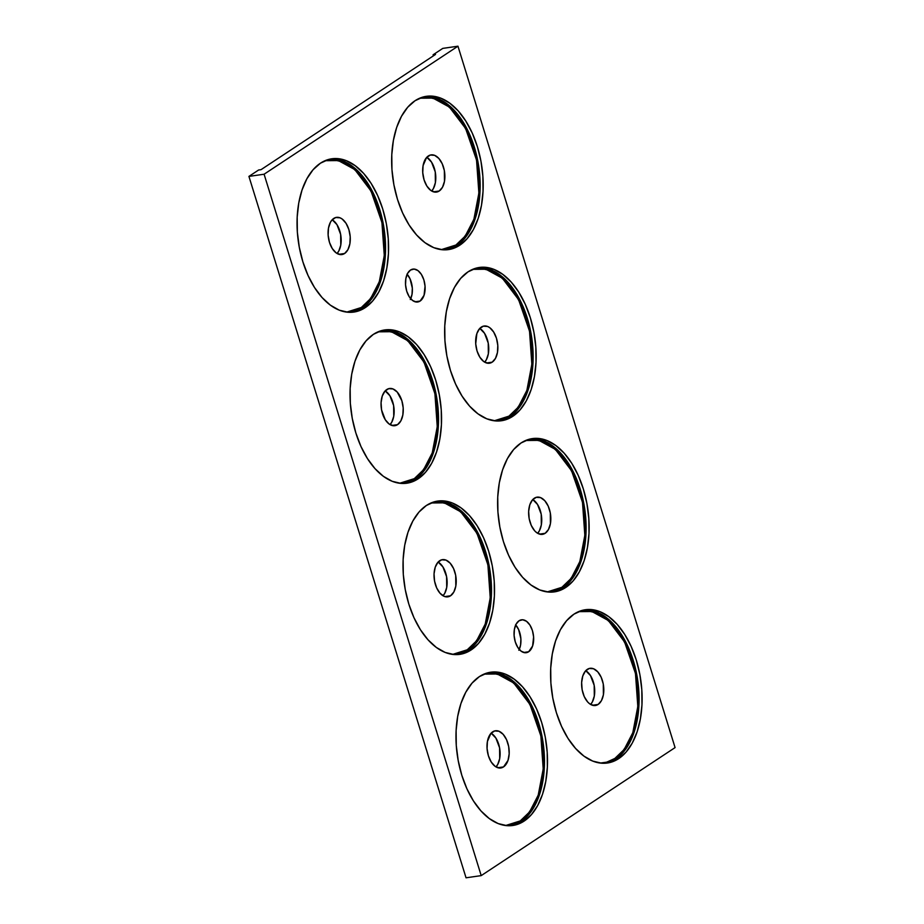 <?xml version="1.0" encoding="UTF-8"?>
<svg xmlns="http://www.w3.org/2000/svg" width="924" height="924" viewBox="0 0 924 924"><rect width="100%" height="100%" fill="white"/><g stroke="black" fill="none" stroke-linecap="round" stroke-linejoin="round"><path stroke-width="1.39" d="M436.209 501.339L450.381 503.869L466.574 516.146L481.288 539.893L490.09 571.367L490.91 602.413L485.47 626.495L477.027 641.961L468.098 650.392A0.751 0.589 56.6 0 1 467.267 649.78L476.576 640.817L485.227 624.046L490.228 597.828L487.895 564.795L476.957 533.252L460.718 511.827L444.282 502.841L431.115 502.979L439.801 502.148L448.683 504.25L457.426 509.182L465.708 516.782L473.192 526.738L479.591 538.669L484.673 552.125L488.23 566.585L490.136 581.485L490.309 596.269L488.75 610.36L485.516 623.215L480.723 634.338L474.566 643.312L467.267 649.78A0.751 0.589 -123.4 0 0 468.098 650.392A77.431 44.883 81.8 0 0 488.565 562.901A77.431 44.883 81.8 0 0 436.209 501.339M530.815 438.865L544.987 441.395L561.18 453.672L575.906 477.419L584.707 508.893L585.527 539.939L580.076 564.021L571.633 579.475L562.704 587.918A0.751 0.589 56.6 0 1 561.884 587.306L571.182 578.343L579.833 561.573L584.834 535.354L582.501 502.321L571.563 470.778L555.324 449.353L538.9 440.367L525.733 440.505L534.407 439.674L543.289 441.764L552.044 446.708L560.314 454.308L567.798 464.264L574.208 476.195L579.279 489.651L582.848 504.111L584.742 519.011L584.927 533.795L583.356 547.886L580.122 560.741L575.329 571.864L569.172 580.838L561.884 587.306A0.751 0.589 -123.4 0 0 562.704 587.918A77.431 44.883 81.8 0 0 583.183 500.427A77.431 44.883 81.8 0 0 530.815 438.865M477.835 267.729L492.018 270.258L508.2 282.536L522.926 306.283L531.727 337.757L532.547 368.803L527.096 392.885L518.653 408.339L509.725 416.782A0.751 0.589 56.6 0 1 508.905 416.17L518.214 407.207L526.865 390.425L531.854 364.206L529.521 331.185L518.583 299.642L502.344 278.216L485.92 269.231L472.753 269.358L481.427 268.538L490.321 270.628L499.064 275.571L507.334 283.16L514.818 293.116L521.228 305.059L526.31 318.503L529.868 332.963L531.774 347.874L531.947 362.658L530.388 376.749L527.142 389.605L522.349 400.727L516.193 409.702L508.905 416.17A0.751 0.589 -123.4 0 0 509.725 416.782A77.431 44.883 81.8 0 0 530.203 329.291A77.431 44.883 81.8 0 0 477.835 267.729M383.229 330.203L397.401 332.732L413.594 345.01L428.32 368.757L437.121 400.231L437.941 431.277L432.49 455.359L424.047 470.813L415.119 479.256A0.751 0.589 56.6 0 1 414.298 478.644L423.596 469.681L432.247 452.899L437.248 426.68L434.915 393.659L423.977 362.116L407.738 340.69L391.314 331.704L378.147 331.832L386.821 331.011L395.703 333.102L404.458 338.045L412.728 345.634L420.212 355.59L426.622 367.533L431.693 380.988L435.262 395.437L437.168 410.348L437.341 425.132L435.77 439.223L432.536 452.079L427.743 463.201L421.587 472.176L414.298 478.644A0.751 0.589 -123.4 0 0 415.119 479.256A77.431 44.883 81.8 0 0 435.597 391.764A77.431 44.883 81.8 0 0 383.229 330.203M424.855 96.581L439.039 99.122L455.22 111.4L469.946 135.147L478.748 166.609L479.568 197.667L474.127 221.737L465.684 237.202L456.745 245.645A0.751 0.589 56.6 0 1 455.925 245.022L465.234 236.07L473.885 219.288L478.886 193.07L476.541 160.037L465.604 128.494L449.376 107.08L432.94 98.094L419.773 98.221L428.459 97.39L437.341 99.492L446.084 104.435L454.365 112.023L461.85 121.98L468.249 133.911L473.331 147.366L476.888 161.827L478.794 176.738L478.967 191.522L477.408 205.602L474.162 218.457L469.38 229.591L463.213 238.554L455.925 245.022A0.751 0.589 -123.4 0 0 456.745 245.645A77.431 44.883 81.8 0 0 477.223 158.143A77.431 44.883 81.8 0 0 424.855 96.581M330.249 159.055L344.433 161.596L360.614 173.874L375.34 197.62L384.141 229.083L384.962 260.141L379.521 284.211L371.067 299.676L362.139 308.119A0.751 0.589 56.6 0 1 361.319 307.496L370.628 298.544L379.279 281.762L384.28 255.544L381.935 222.511L370.998 190.979L354.758 169.554L338.334 160.568L325.167 160.695L333.841 159.864L342.735 161.966L351.478 166.909L359.748 174.497L367.232 184.453L373.642 196.385L378.724 209.84L382.282 224.301L384.188 239.212L384.361 253.996L382.802 268.075L379.556 280.931L374.763 292.065L368.607 301.028L361.319 307.496A0.751 0.589 -123.4 0 0 362.139 308.119A77.431 44.883 81.8 0 0 382.617 220.617A77.431 44.883 81.8 0 0 330.249 159.055M489.177 672.476L503.361 675.017L519.542 687.294L534.268 711.041L543.069 742.503L543.889 773.561L538.449 797.631L530.006 813.097L521.067 821.54A0.751 0.589 56.6 0 1 520.247 820.916L529.556 811.953L538.207 795.183L543.208 768.964L540.863 735.931L529.926 704.388L513.698 682.975L497.262 673.989L484.095 674.116L492.781 673.284L501.663 675.386L510.406 680.33L518.687 687.918L526.172 697.874L532.571 709.805L537.653 723.261L541.21 737.722L543.116 752.633L543.289 767.405L541.73 781.496L538.484 794.351L533.702 805.485L527.535 814.448L520.247 820.916A0.751 0.589 -123.4 0 0 521.067 821.54A77.431 44.883 81.8 0 0 541.545 734.037A77.431 44.883 81.8 0 0 489.177 672.476M583.795 610.002L597.967 612.543L614.16 624.82L628.874 648.567L637.676 680.029L638.496 711.087L633.056 735.158L624.612 750.623L615.684 759.066A0.751 0.589 56.6 0 1 614.853 758.442L624.162 749.48L632.813 732.709L637.814 706.49L635.469 673.457L624.543 641.914L608.304 620.501L591.868 611.515L578.701 611.642L587.387 610.81L596.269 612.912L605.012 617.844L613.293 625.444L620.778 635.4L627.177 647.331L632.259 660.787L635.816 675.248L637.722 690.159L637.895 704.931L636.336 719.022L633.102 731.877L628.308 743.011L622.152 751.974L614.853 758.442A0.751 0.589 -123.4 0 0 615.684 759.066A77.431 44.883 81.8 0 0 636.151 671.563A77.431 44.883 81.8 0 0 583.795 610.002M519.253 649.41A16.609 9.633 81.8 0 0 515.731 624.936M528.655 651.755L523.631 652.483L528.655 651.755L532.605 646.003L533.61 636.959L532.432 630.595L529.937 625.098L526.53 621.298L522.707 619.773L519.057 620.755A16.609 9.633 -98.2 0 1 521.482 619.808A16.609 9.633 -98.2 0 1 532.986 632.709A16.609 9.633 -98.2 0 1 528.655 651.755A16.609 9.633 -98.2 0 1 526.23 652.702A16.609 9.633 -98.2 0 1 514.726 639.801A16.609 9.633 -98.2 0 1 519.057 620.755L516.146 624.104L514.402 629.302L514.102 635.55L515.292 641.914L517.775 647.412L521.194 651.212L525.017 652.737L528.655 651.755M410.695 298.718A16.609 9.633 81.8 0 0 407.172 274.243M420.097 301.062L415.072 301.778L420.097 301.062L424.047 295.299L425.052 286.267L423.873 279.903L421.379 274.405L417.971 270.593L414.148 269.069L410.499 270.062A16.609 9.633 -98.2 0 1 412.924 269.115A16.609 9.633 -98.2 0 1 424.428 282.016A16.609 9.633 -98.2 0 1 420.097 301.062A16.609 9.633 -98.2 0 1 417.671 301.998A16.609 9.633 -98.2 0 1 406.167 289.108A16.609 9.633 -98.2 0 1 410.499 270.062L407.588 273.4L405.844 278.598L405.544 284.858L406.733 291.222L409.216 296.719L412.635 300.519L416.458 302.044L420.097 301.062M365.176 307.68L362.139 308.119L365.176 307.68L372.534 301.143L378.759 292.088L383.587 280.85L386.867 267.868L388.438 253.638L388.265 238.715L386.348 223.666L382.744 209.067L377.616 195.472L371.148 183.426L363.594 173.365L355.232 165.708L346.408 160.718L337.433 158.593L328.667 159.436L320.443 163.19A77.431 44.883 -98.2 0 1 331.762 158.789A77.431 44.883 -98.2 0 1 385.366 218.896A77.431 44.883 -98.2 0 1 365.176 307.68A77.431 44.883 -98.2 0 1 353.857 312.069A77.431 44.883 -98.2 0 1 300.254 251.975A77.431 44.883 -98.2 0 1 320.443 163.19L313.086 169.727L306.872 178.782L302.033 190.021L298.752 203.003L297.182 217.221L297.355 232.155L299.284 247.205L302.876 261.804L308.004 275.398L314.472 287.445L322.026 297.493L330.388 305.163L339.212 310.152L348.186 312.266L356.953 311.434L365.176 307.68M459.782 245.207L456.745 245.645L459.782 245.207L467.14 238.669L473.365 229.614L478.205 218.376L481.473 205.394L483.044 191.164L482.871 176.241L480.954 161.192L477.35 146.593L472.222 132.998L465.754 120.952L458.2 110.892L449.849 103.234L441.014 98.244L432.039 96.119L423.273 96.962L415.061 100.716A77.431 44.883 -98.2 0 1 426.368 96.315A77.431 44.883 -98.2 0 1 479.972 156.422A77.431 44.883 -98.2 0 1 459.782 245.207A77.431 44.883 -98.2 0 1 448.463 249.595A77.431 44.883 -98.2 0 1 394.86 189.489A77.431 44.883 -98.2 0 1 415.061 100.716L407.692 107.253L401.478 116.309L396.639 127.547L393.37 140.529L391.788 154.747L391.961 169.681L393.89 184.731L397.482 199.33L402.61 212.924L409.078 224.971L416.632 235.019L424.994 242.689L433.83 247.678L442.792 249.792L451.559 248.96L459.782 245.207M418.145 478.817L415.119 479.256L418.145 478.817L425.514 472.279L431.727 463.224L436.567 451.986L439.836 439.016L441.418 424.786L441.245 409.852L439.316 394.802L435.724 380.203L430.596 366.62L424.128 354.562L416.574 344.513L408.212 336.844L399.376 331.855L390.413 329.741L381.647 330.573L373.423 334.326A77.431 44.883 -98.2 0 1 384.742 329.937A77.431 44.883 -98.2 0 1 438.346 390.043A77.431 44.883 -98.2 0 1 418.145 478.817A77.431 44.883 -98.2 0 1 406.837 483.217A77.431 44.883 -98.2 0 1 353.234 423.111A77.431 44.883 -98.2 0 1 373.423 334.326L366.066 340.864L359.84 349.919L355.001 361.157L351.732 374.139L350.161 388.369L350.335 403.291L352.252 418.341L355.856 432.952L360.984 446.535L367.452 458.581L375.005 468.641L383.356 476.31L392.192 481.3L401.166 483.414L409.933 482.571L418.145 478.817M512.762 416.343L509.725 416.782L512.762 416.343L520.12 409.806L526.345 400.75L531.173 389.512L534.453 376.542L536.024 362.312L535.851 347.378L533.933 332.328L530.33 317.729L525.202 304.146L518.734 292.088L511.18 282.039L502.818 274.37L493.993 269.381L485.019 267.267L476.253 268.099L468.029 271.852A77.431 44.883 -98.2 0 1 479.348 267.463A77.431 44.883 -98.2 0 1 532.952 327.57A77.431 44.883 -98.2 0 1 512.762 416.343A77.431 44.883 -98.2 0 1 501.443 420.743A77.431 44.883 -98.2 0 1 447.84 360.637A77.431 44.883 -98.2 0 1 468.029 271.852L460.672 278.39L454.446 287.445L449.618 298.683L446.338 311.665L444.767 325.895L444.941 340.817L446.858 355.867L450.462 370.478L455.59 384.061L462.058 396.107L469.611 406.167L477.974 413.837L486.798 418.815L495.772 420.94L504.539 420.097L512.762 416.343M565.731 587.479L562.704 587.918L565.731 587.479L573.099 580.953L579.313 571.887L584.153 560.66L587.421 547.678L589.004 533.448L588.831 518.526L586.902 503.464L583.31 488.865L578.181 475.283L571.713 463.224L564.16 453.176L555.798 445.507L546.962 440.517L537.999 438.403L529.233 439.235L521.009 443A77.431 44.883 -98.2 0 1 532.328 438.6A77.431 44.883 -98.2 0 1 585.932 498.706A77.431 44.883 -98.2 0 1 565.731 587.479A77.431 44.883 -98.2 0 1 554.423 591.88A77.431 44.883 -98.2 0 1 500.82 531.774A77.431 44.883 -98.2 0 1 521.009 443L513.652 449.526L507.426 458.593L502.587 469.819L499.318 482.802L497.736 497.031L497.921 511.954L499.838 527.015L503.43 541.614L508.57 555.197L515.038 567.255L522.591 577.304L530.942 584.973L539.778 589.962L548.752 592.076L557.519 591.245L565.731 587.479M471.125 649.953L468.098 650.392L471.125 649.953L478.493 643.427L484.707 634.372L489.547 623.134L492.815 610.152L494.398 595.922L494.224 581L492.296 565.938L488.704 551.339L483.575 537.756L477.107 525.698L469.542 515.65L461.192 507.981L452.356 502.991L443.381 500.877L434.627 501.709L426.403 505.474A77.431 44.883 -98.2 0 1 437.71 501.074A77.431 44.883 -98.2 0 1 491.314 561.18A77.431 44.883 -98.2 0 1 471.125 649.953A77.431 44.883 -98.2 0 1 459.817 654.354A77.431 44.883 -98.2 0 1 406.214 594.248A77.431 44.883 -98.2 0 1 426.403 505.474L419.034 512L412.82 521.067L407.981 532.293L404.712 545.276L403.13 559.505L403.303 574.428L405.232 589.489L408.824 604.088L413.952 617.671L420.42 629.729L427.985 639.778L436.336 647.447L445.172 652.436L454.146 654.55L462.901 653.718L471.125 649.953M524.104 821.101L521.067 821.54L524.104 821.101L531.462 814.564L537.687 805.509L542.527 794.27L545.795 781.288L547.366 767.059L547.193 752.136L545.276 737.086L541.672 722.487L536.544 708.893L530.076 696.846L522.522 686.786L514.171 679.117L505.336 674.139L496.361 672.014L487.595 672.857L479.383 676.611A77.431 44.883 -98.2 0 1 490.69 672.21A77.431 44.883 -98.2 0 1 544.294 732.316A77.431 44.883 -98.2 0 1 524.104 821.101A77.431 44.883 -98.2 0 1 512.785 825.49A77.431 44.883 -98.2 0 1 459.182 765.384A77.431 44.883 -98.2 0 1 479.383 676.611L472.014 683.148L465.8 692.203L460.961 703.441L457.692 716.423L456.109 730.641L456.283 745.576L458.212 760.625L461.804 775.224L466.932 788.819L473.4 800.865L480.954 810.914L489.316 818.583L498.151 823.573L507.114 825.686L515.881 824.855L524.104 821.101M618.71 758.627L615.684 759.066L618.71 758.627L626.068 752.09L632.293 743.035L637.133 731.796L640.401 718.814L641.984 704.585L641.799 689.662L639.882 674.612L636.289 660.013L631.15 646.419L624.693 634.372L617.128 624.312L608.777 616.643L599.942 611.665L590.967 609.54L582.201 610.383L573.989 614.137A77.431 44.883 -98.2 0 1 585.296 609.736A77.431 44.883 -98.2 0 1 638.9 669.842A77.431 44.883 -98.2 0 1 618.71 758.627A77.431 44.883 -98.2 0 1 607.403 763.016A77.431 44.883 -98.2 0 1 553.788 702.91A77.431 44.883 -98.2 0 1 573.989 614.137L566.62 620.674L560.406 629.729L555.567 640.967L552.298 653.949L550.716 668.168L550.889 683.102L552.818 698.151L556.41 712.75L561.538 726.345L568.006 738.391L575.571 748.44L583.922 756.109L592.758 761.099L601.732 763.212L610.487 762.381L618.71 758.627M590.598 704.423A18.792 10.892 81.8 0 0 594.398 686.659A18.792 10.892 81.8 0 0 585.735 670.697L590.494 675.594L594.178 685.354L594.305 696.084L592.342 701.963L590.598 704.423M598.14 704.434L592.457 705.255L598.14 704.434A18.792 10.892 -98.2 0 1 595.391 705.509A18.792 10.892 -98.2 0 1 582.386 690.921A18.792 10.892 -98.2 0 1 587.283 669.369A18.792 10.892 -98.2 0 1 590.032 668.306A18.792 10.892 -98.2 0 1 603.037 682.894A18.792 10.892 -98.2 0 1 598.14 704.434L594.016 705.555L589.697 703.834L587.664 701.974L584.257 696.604L582.143 689.766L581.635 682.49L582.813 675.883L585.493 670.951L589.281 668.456L593.578 668.768L597.759 671.84L601.154 677.211L603.28 684.049L603.407 694.779L601.432 700.658L598.14 704.434M495.992 766.897A18.792 10.892 81.8 0 0 499.792 749.133A18.792 10.892 81.8 0 0 491.118 733.171L495.888 738.068L499.572 747.828L499.699 758.558L497.736 764.437L495.992 766.897M503.534 766.908L497.851 767.729L503.534 766.908A18.792 10.892 -98.2 0 1 500.785 767.983A18.792 10.892 -98.2 0 1 487.768 753.395A18.792 10.892 -98.2 0 1 492.677 731.843A18.792 10.892 -98.2 0 1 495.426 730.78A18.792 10.892 -98.2 0 1 508.431 745.368A18.792 10.892 -98.2 0 1 503.534 766.908L499.41 768.029L495.091 766.308L491.222 762L488.403 755.774L487.075 748.579L487.41 741.51L490.887 733.425L494.675 730.93L498.972 731.242L503.141 734.314L506.548 739.685L508.674 746.523L509.182 753.799L508.004 760.406L503.534 766.908M443.012 595.761A18.792 10.892 81.8 0 0 446.812 577.997A18.792 10.892 81.8 0 0 438.149 562.023L442.908 566.932L446.592 576.692L446.719 587.421L444.756 593.3L443.012 595.761M450.554 595.772L444.871 596.592L450.554 595.772A18.792 10.892 -98.2 0 1 447.805 596.846A18.792 10.892 -98.2 0 1 434.8 582.247A18.792 10.892 -98.2 0 1 439.697 560.706A18.792 10.892 -98.2 0 1 442.446 559.632A18.792 10.892 -98.2 0 1 455.451 574.231A18.792 10.892 -98.2 0 1 450.554 595.772L446.431 596.892L444.248 596.373L440.078 593.3L436.682 587.941L434.557 581.092L434.049 573.816L435.227 567.221L437.907 562.289L441.695 559.794L446.003 560.106L450.173 563.178L453.568 568.537L455.694 575.386L455.821 586.116L453.846 591.984L450.554 595.772M537.618 533.287A18.792 10.892 81.8 0 0 541.418 515.523A18.792 10.892 81.8 0 0 532.755 499.549L537.514 504.446L541.21 514.218L541.325 524.947L539.362 530.826L537.618 533.287M545.16 533.298L539.477 534.118L545.16 533.298A18.792 10.892 -98.2 0 1 542.411 534.361A18.792 10.892 -98.2 0 1 529.406 519.773A18.792 10.892 -98.2 0 1 534.303 498.232A18.792 10.892 -98.2 0 1 537.052 497.158A18.792 10.892 -98.2 0 1 550.057 511.746A18.792 10.892 -98.2 0 1 545.16 533.298L541.037 534.418L536.717 532.686L534.684 530.826L531.288 525.467L529.163 518.618L528.655 511.342L529.833 504.747L532.524 499.815L536.301 497.32L540.609 497.632L544.779 500.704L548.186 506.063L550.3 512.912L550.427 523.642L548.463 529.51L545.16 533.298M484.638 362.15A18.792 10.892 81.8 0 0 488.438 344.386A18.792 10.892 81.8 0 0 479.775 328.413L484.546 333.31L488.23 343.081L488.357 353.811L486.382 359.69L484.638 362.15M492.18 362.162L486.498 362.982L492.18 362.162A18.792 10.892 -98.2 0 1 489.443 363.224A18.792 10.892 -98.2 0 1 476.426 348.637A18.792 10.892 -98.2 0 1 481.335 327.084A18.792 10.892 -98.2 0 1 484.072 326.022A18.792 10.892 -98.2 0 1 497.089 340.609A18.792 10.892 -98.2 0 1 492.18 362.162L488.057 363.271L483.737 361.55L479.879 357.253L477.061 351.028L475.721 343.832L476.853 333.599L479.544 328.678L483.321 326.184L487.629 326.484L489.778 327.697L493.635 332.005L496.454 338.219L497.793 345.426L497.447 352.494L495.483 358.373L492.18 362.162M390.032 424.624A18.792 10.892 81.8 0 0 393.832 406.86A18.792 10.892 81.8 0 0 385.169 390.887L389.928 395.784L393.624 405.555L393.751 416.285L391.776 422.164L390.032 424.624M397.574 424.636L391.892 425.456L397.574 424.636A18.792 10.892 -98.2 0 1 394.825 425.698A18.792 10.892 -98.2 0 1 381.82 411.111A18.792 10.892 -98.2 0 1 386.717 389.57A18.792 10.892 -98.2 0 1 389.466 388.496A18.792 10.892 -98.2 0 1 402.483 403.083A18.792 10.892 -98.2 0 1 397.574 424.636L393.451 425.745L389.131 424.024L385.273 419.727L381.577 409.956L381.069 402.679L382.247 396.073L384.938 391.152L388.715 388.658L393.023 388.958L397.193 392.03L401.848 400.693L403.187 407.9L402.841 414.968L400.877 420.847L397.574 424.636M431.67 191.002A18.792 10.892 81.8 0 0 435.47 173.238A18.792 10.892 81.8 0 0 426.796 157.276L431.566 162.174L435.25 171.933L435.377 182.663L433.414 188.542L431.67 191.002M439.212 191.014L433.529 191.834L439.212 191.014A18.792 10.892 -98.2 0 1 436.463 192.088A18.792 10.892 -98.2 0 1 423.446 177.5A18.792 10.892 -98.2 0 1 428.355 155.948A18.792 10.892 -98.2 0 1 431.104 154.886A18.792 10.892 -98.2 0 1 444.109 169.473A18.792 10.892 -98.2 0 1 439.212 191.014L435.089 192.134L430.769 190.413L426.9 186.105L424.081 179.891L422.753 172.684L423.088 165.615L426.565 157.53L430.353 155.036L434.65 155.347L438.819 158.42L442.226 163.791L444.352 170.628L444.479 181.358L442.504 187.237L439.212 191.014M337.052 253.476A18.792 10.892 81.8 0 0 340.864 235.712A18.792 10.892 81.8 0 0 332.19 219.75L336.96 224.648L340.644 234.419L340.771 245.149L338.796 251.016L337.052 253.476M344.606 253.499L338.923 254.308L344.606 253.499A18.792 10.892 -98.2 0 1 341.857 254.562A18.792 10.892 -98.2 0 1 328.84 239.974A18.792 10.892 -98.2 0 1 333.749 218.422A18.792 10.892 -98.2 0 1 336.486 217.359A18.792 10.892 -98.2 0 1 349.503 231.947A18.792 10.892 -98.2 0 1 344.606 253.499L340.482 254.608L336.151 252.887L332.293 248.579L329.475 242.365L328.136 235.158L328.482 228.089L330.446 222.21L331.959 220.004L335.735 217.51L340.044 217.821L342.192 219.034L346.05 223.331L348.868 229.556L350.208 236.752L349.861 243.832L347.898 249.711L344.606 253.499M433.425 55.821L433.102 54.782L442.792 48.383L457.958 46.2L442.792 48.383L433.102 54.782L435.527 54.435L433.102 54.782L433.425 55.821M675.074 747.597L457.958 46.2L264.091 174.22L248.926 176.403L258.616 170.004L261.042 169.658L435.527 54.435L261.042 169.658L258.616 170.004L248.926 176.403L264.091 174.22L481.208 875.617L466.043 877.8L248.926 176.403L466.043 877.8L481.208 875.617L675.074 747.597L481.208 875.617L264.091 174.22L457.958 46.2L675.074 747.597M600.207 763.062L606.71 762.161L614.853 758.442M605.878 763.189A77.431 44.883 81.8 0 0 615.684 759.066L605.878 763.189M505.59 825.536L512.104 824.647L520.247 820.916L505.59 825.536M511.272 825.663A77.431 44.883 81.8 0 0 521.067 821.54L511.272 825.663M452.621 654.4L459.136 653.499L467.267 649.78L452.61 654.4M458.292 654.527A77.431 44.883 81.8 0 0 468.098 650.392L458.292 654.527M547.227 591.926L553.742 591.025L561.884 587.306L547.227 591.926M552.899 592.053A77.431 44.883 81.8 0 0 562.704 587.918L552.899 592.053M494.248 420.79L500.762 419.889L508.905 416.17L494.248 420.778M499.919 420.917A77.431 44.883 81.8 0 0 509.725 416.782L499.919 420.917M399.642 483.264L406.156 482.363L414.298 478.644L399.642 483.264M405.313 483.391A77.431 44.883 81.8 0 0 415.119 479.256L405.313 483.391M441.268 249.642L447.782 248.752L455.925 245.022L441.268 249.642M446.95 249.769A77.431 44.883 81.8 0 0 456.745 245.645L446.95 249.769M346.662 312.116L353.176 311.226L361.319 307.496L346.662 312.116M352.333 312.243A77.431 44.883 81.8 0 0 362.139 308.119L352.333 312.243M515.58 624.774L518.595 629.521L520.882 638.796L520.582 645.056L518.838 650.242M407.022 274.082L410.037 278.817L412.323 288.103L412.023 294.352L410.279 299.549"/></g></svg>
